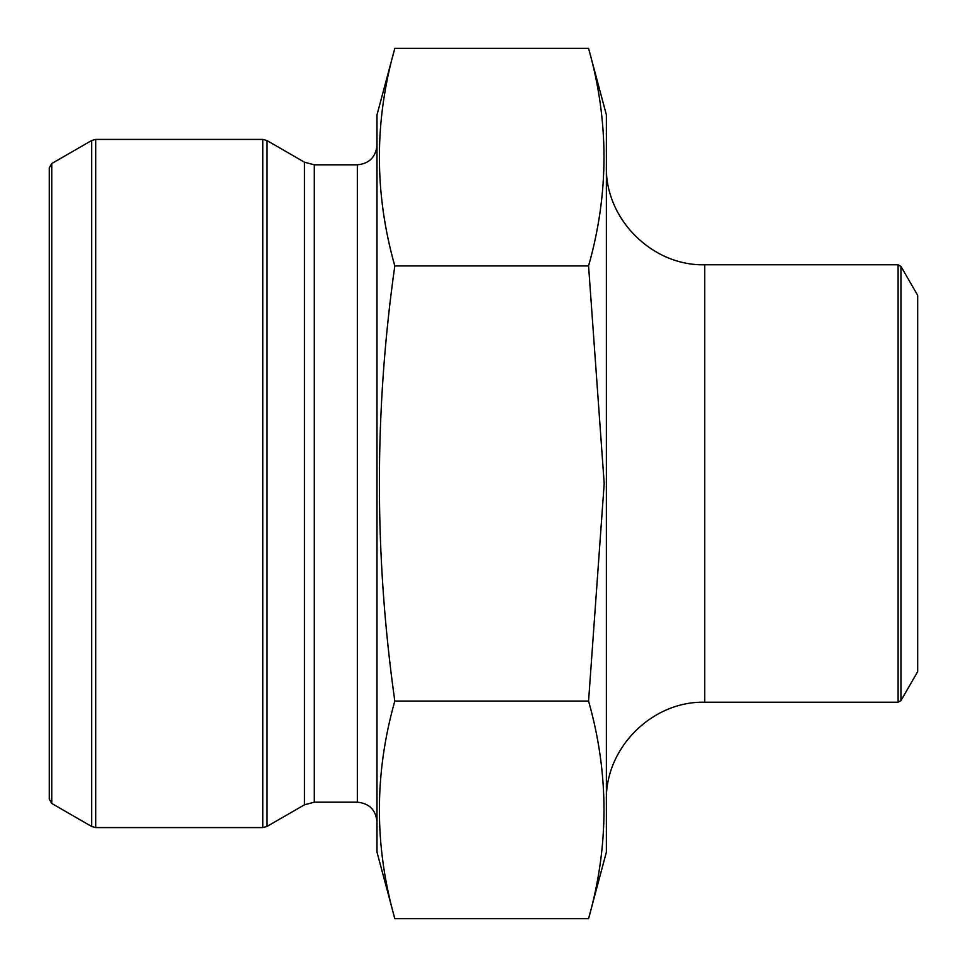 <?xml version="1.0" encoding="UTF-8"?>
<svg xmlns="http://www.w3.org/2000/svg" width="967" height="967" viewBox="0 0 967 967"><rect width="100%" height="100%" fill="white"/><g stroke="black" fill="none" stroke-linecap="round" stroke-linejoin="round"><path stroke-width="1.45" d="M588.565 48.35L606.382 114.843L606.382 852.157L588.565 918.65L394.814 918.65C374.253 846.125 374.253 773.6 394.814 701.075C374.253 555.614 374.253 410.564 394.814 265.925C374.253 193.4 374.253 120.875 394.814 48.35L588.565 48.35C609.137 120.875 609.137 193.4 588.565 265.925L394.814 265.925M588.565 918.65C609.137 846.125 609.137 773.6 588.565 701.075L394.814 701.075M588.565 701.075L604.194 483.5L588.565 265.925M394.814 48.35L376.997 114.843L376.997 852.157L394.814 918.65M51.759 803.456L49.305 799.201L49.305 167.799L51.759 163.544L51.759 803.456L91.635 826.483L91.635 140.517L95.733 139.417L95.733 827.583L91.635 826.483M917.695 483.5L917.695 295.406L900.954 266.396L900.954 700.604L917.695 671.594L917.695 483.5M357.343 802.187L357.343 164.813L314.275 164.813L314.275 802.187L357.343 802.187C369.273 803.347 375.837 809.899 376.997 821.841M314.275 164.813L304.436 162.178L304.436 804.822L314.275 802.187M304.436 162.178L266.916 140.517L266.916 826.483L304.436 804.822M95.733 827.583L262.819 827.583L262.819 139.417L95.733 139.417M704.689 702.235L898.113 702.235L898.113 264.765L704.689 264.765L704.689 702.235C652.169 700.882 605.028 748.011 606.382 800.543M357.343 164.813C369.273 163.653 375.837 157.101 376.997 145.159M51.759 163.544L91.635 140.517M262.819 139.417L266.916 140.517M262.819 827.583L266.916 826.483M704.689 264.765C652.169 266.118 605.028 218.989 606.382 166.457M898.113 264.765L900.954 266.396M898.113 702.235L900.954 700.604"/></g></svg>
